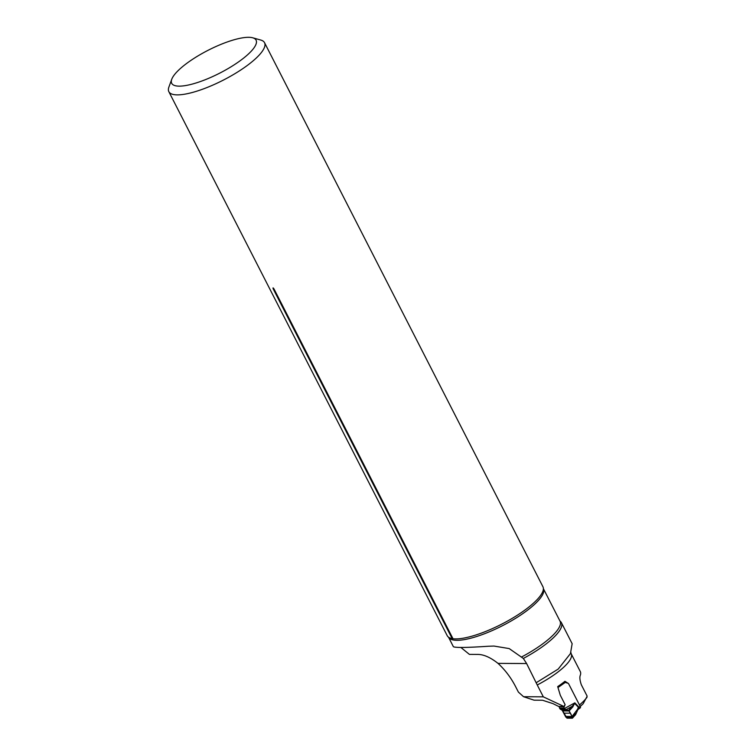 <?xml version="1.0" encoding="UTF-8"?>
<svg xmlns="http://www.w3.org/2000/svg" width="756" height="756" viewBox="0 0 756 756"><rect width="100%" height="100%" fill="white"/><g stroke="black" fill="none" stroke-linecap="round" stroke-linejoin="round"><path stroke-width="1.13" d="M578.926 708.703A1.692 0.756 -125.1 0 0 579.153 708.637A1.692 0.756 -125.1 0 0 579.068 707.257L580.221 706.444A44.283 11.983 152.9 0 0 583.178 703.732L587.166 696.182L581.307 684.738C579.843 680.343 579.502 677.215 580.287 675.354A45.549 12.323 -27.1 0 0 580.296 671.564L571.186 653.77A45.549 12.323 152.9 0 1 537.251 684.974L543.318 696.843L563.948 706.482L565.119 704.677L560.3 695.255L557.692 686.609A45.549 12.323 -27.1 0 0 564.949 681.298L568.058 683.263L565.79 682.602A1.276 1.087 -89.6 0 1 565.365 682.347L565.082 682.025A1.276 0.567 54.9 0 0 564.637 681.543M587.015 697.306A45.549 12.323 152.9 0 1 579.465 704.97M543.318 696.843L523.568 696.72L534.086 700.179L542.506 700.236L552.948 703.619L558.665 706.444L563.948 706.482M523.568 696.72L518.399 692.099L515.422 686.287C510.81 677.442 505.008 669.807 497.996 663.371C490.247 657.238 483.32 654.261 477.216 654.431L469.41 654.384L460.867 647.457M559.988 621.082A53.818 14.562 152.9 0 1 561.387 622.66A53.818 14.562 152.9 0 1 523.341 658.448L526.62 663.551L537.251 684.974M536.382 682.621L558.212 669.069L570.44 653.6L572.15 643.706L561.387 622.66M521.725 656.907A53.289 14.421 -27.1 0 0 560.016 621.139L543.375 588.631A53.289 14.421 152.9 0 1 518.682 616.376A53.289 14.421 152.9 0 1 448.506 637.176L453.373 646.682C455.084 647.835 466.783 647.694 488.48 646.238L493.952 646.059L509.204 648.582L523.341 658.448M171.763 79.238L168.9 87.034A53.752 14.544 -27.1 0 0 168.834 91.665A53.752 14.544 -27.1 0 0 223.303 80.127A53.752 14.544 -27.1 0 0 264.534 42.686A53.752 14.544 -27.1 0 0 260.735 40.04L252.74 37.8A47.392 12.824 -27.1 0 0 193.649 58.599A47.392 12.824 -27.1 0 0 171.763 79.238A47.392 12.824 -27.1 0 0 219.731 73.143A47.392 12.824 -27.1 0 0 252.74 37.8M168.834 91.665L447.221 635.692A53.752 14.544 -27.1 0 0 448.677 637.299A53.752 14.544 -27.1 0 0 452.173 638.603L452.995 638.735L274.012 288.981C273.039 287.592 272.774 287.545 273.2 288.858L452.173 638.603L452.995 638.735A53.752 14.544 -27.1 0 0 518.04 614.76A53.752 14.544 -27.1 0 0 543.375 588.839A53.752 14.544 -27.1 0 0 542.921 586.722L264.534 42.686M274.012 288.981C273.039 287.592 272.774 287.545 273.2 288.858A2.542 0.69 -27.1 0 1 273.993 288.943M559.667 706.454L559.553 706.652A1.276 1.087 90.4 0 0 559.516 708.013L562.294 710.451L568.408 710.489L565.204 709.27L564.146 708.041A1.276 1.087 -89.6 0 1 564.184 706.68L564.685 705.811A1.058 0.907 90.4 0 0 564.836 705.121M577.603 709.723A1.692 0.945 -128 0 0 577.896 709.6L580.315 707.824A1.692 0.756 54.9 0 0 580.476 707.531L580.495 707.418A1.692 0.756 54.9 0 0 580.221 706.444L568.606 683.745A1.058 0.907 90.4 0 0 568.049 683.263M562.294 710.451L565.469 716.442L572.075 716.48L579.068 707.257L574.843 702.844L572.85 706.832L569.06 710.971L572.405 717.113L575.136 714.184L575.193 713.144L575.581 713.711M575.203 715.034L575.77 714.089L575.203 715.034L575.77 714.089L575.136 714.184L575.288 715.148M565.469 716.442L567.009 718.162L572.481 718.143L575.703 714.505L577.896 709.6A1.692 0.945 -128 0 0 577.867 708.088M572.301 718.2L567.009 718.162L562.747 710.923L569.06 710.971C570.988 713.862 572.075 716.272 572.301 718.2L572.405 717.113L565.79 717.075M562.747 710.923L569.06 710.971L568.408 710.489L574.664 703.496L574.843 702.844L564.411 708.542M560.999 709.591L566.102 709.629L572.292 706.246A1.692 0.879 42.5 0 1 572.85 706.832M574.664 703.496L578.652 707.474A1.692 0.945 -128 0 1 578.699 708.977A1.692 0.945 -128 0 1 578.387 709.109M526.62 663.551L497.996 663.371M565.365 682.347L557.975 687.544M559.553 706.652L564.184 706.68M559.516 708.013L564.146 708.041M563.872 713.154L570.298 713.192M560.413 709.241L565.204 709.27M560.215 709.081L564.94 709.109M559.969 708.816L564.619 708.845M559.818 708.589L564.448 708.618M571.186 653.77L570.893 652.513L570.449 653.6"/></g></svg>
